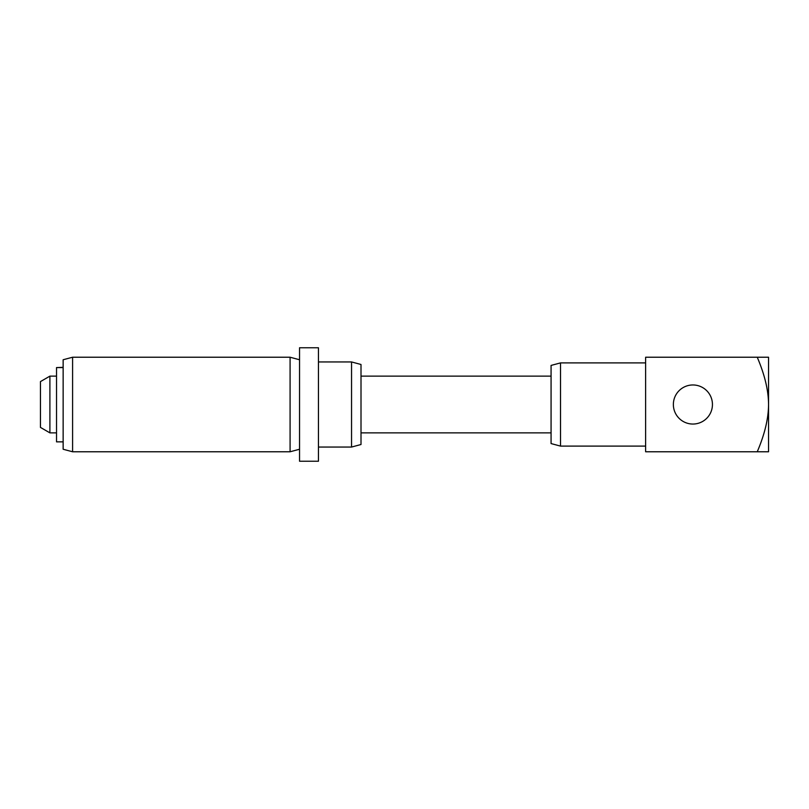 <?xml version="1.0" encoding="UTF-8"?>
<svg xmlns="http://www.w3.org/2000/svg" width="809" height="809" viewBox="0 0 809 809"><rect width="100%" height="100%" fill="white"/><g stroke="black" fill="none" stroke-linecap="round" stroke-linejoin="round"><path stroke-width="1.21" d="M692.898 424.047A19.547 19.547 0 0 1 675.98 394.731A19.547 19.547 0 0 1 709.827 394.731A19.547 19.547 0 0 1 692.898 424.047M40.45 381.595L40.45 427.405L49.905 432.866L49.905 376.134L40.45 381.595M551.071 365.425L551.071 443.575L560.526 446.103L560.526 362.897L551.071 365.425M757.244 451.776C764.707 434.302 768.479 418.546 768.55 404.5L768.55 451.776L645.622 451.776L645.622 357.224L768.55 357.224L768.55 404.5C768.479 390.454 764.707 374.698 757.244 357.224M63.142 417.171L63.142 449.248L72.598 451.776L72.598 357.224L63.142 359.752L63.142 417.171M299.542 359.752L290.087 357.224L290.087 451.776L72.598 451.776M351.551 447.053L361.006 444.515L361.006 364.485L351.551 361.947L351.551 447.053L318.453 447.053M351.551 361.947L318.453 361.947M318.453 404.5L318.453 347.769L299.542 347.769L299.542 461.231L318.453 461.231L318.453 404.5M63.142 367.579L56.529 367.579L56.529 441.856L63.142 441.856M63.142 367.347L56.529 367.579M56.529 376.134L49.905 376.134M56.529 432.866L49.905 432.866M645.622 362.897L560.526 362.897M645.622 446.103L560.526 446.103M551.071 376.134L361.006 376.134M551.071 432.866L361.006 432.866M290.087 357.224L72.598 357.224M299.542 449.248L290.087 451.776"/></g></svg>
